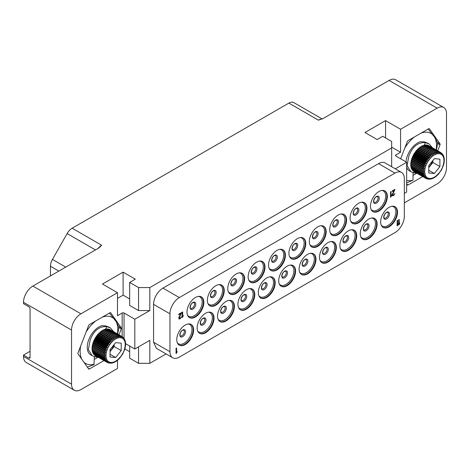 <?xml version="1.0" encoding="UTF-8"?>
<svg xmlns="http://www.w3.org/2000/svg" width="470" height="470" viewBox="0 0 470 470"><rect width="100%" height="100%" fill="white"/><g stroke="black" fill="none" stroke-linecap="round" stroke-linejoin="round"><path stroke-width="0.7" d="M50.449 275.925L50.449 266.243A9.941 5.74 -60 0 1 52.446 259.422L67.128 233.567A9.941 5.74 -60 0 1 72.163 228.214L288.868 103.1A9.941 5.74 -60 0 1 293.838 102.607A9.941 5.74 -60 0 1 293.897 102.642L322.173 118.969L293.838 102.607M72.163 228.214L101.69 245.264L98.876 247.966L32.877 286.077L80.916 313.813A13.254 7.655 120 0 0 71.54 330.046L71.54 384.166A13.254 7.655 120 0 0 74.289 390.235A13.254 7.655 120 0 0 80.916 389.583L117.477 368.474L117.477 360.32M404.318 202.87L437.123 183.923A13.254 7.655 120 0 0 446.5 167.69L446.5 113.57A13.254 7.655 120 0 0 443.756 107.501A13.254 7.655 120 0 0 437.123 108.153L389.084 80.417L323.084 118.528L318.396 120.15L288.868 103.1M437.123 108.153L400.569 129.262L385.57 120.602L364.949 132.511L377.134 139.543L382.756 136.3L391.663 141.441L391.663 147.933L149.812 287.564L138.568 287.564L129.661 282.423L135.284 279.174L123.099 272.142L102.478 284.045L117.477 292.704L80.916 313.813M30.062 351.29L23.5 355.079L28.658 358.058A1.986 1.146 60 0 0 29.651 358.152A1.986 1.146 60 0 0 30.062 357.241L30.062 309.078A1.986 1.146 60 0 0 28.658 306.64L23.5 303.667L23.5 302.31A13.254 7.655 -60 0 1 32.877 286.077M23.5 355.079L23.5 356.43A13.254 7.655 -60 0 0 26.244 362.499L74.289 390.235M117.477 292.704L117.477 315.705L122.159 313.002A1.328 0.764 180 0 1 124.033 313.002L124.033 338.347M118.998 334.816L121.284 328.935A1.328 0.764 -60 0 0 121.284 327.849L110.726 312.838A1.328 0.764 -60 0 0 110.579 312.697A1.328 0.764 -60 0 0 109.915 312.762L89.412 324.6A1.328 0.764 -60 0 0 88.601 325.61L78.044 352.811A1.328 0.764 -60 0 0 78.044 353.892L88.601 368.909A1.328 0.764 -60 0 0 88.748 369.044A1.328 0.764 -60 0 0 89.412 368.979L103.964 360.578M124.873 348.934L129.661 351.695M129.661 346.014L129.661 358.193L138.568 363.334L149.812 363.334L149.812 340.333L134.814 348.993L125.625 343.682M166.086 353.939L149.812 363.334M149.812 287.564L149.812 310.564L134.814 319.224L124.033 313.002M129.661 298.932L123.099 295.142L117.477 298.385M149.812 310.564L138.568 310.564L129.661 305.424L129.661 282.423M134.814 319.224L134.814 348.993M391.663 147.933L391.663 166.721M395.881 156.052A1.328 0.764 180 0 1 395.493 155.511A1.328 0.764 180 0 1 395.881 154.971L395.881 156.052L406.662 162.273L395.311 168.83M406.662 162.273L406.662 192.042L404.318 193.393M156.416 348.358L153.567 342.225L153.567 304.343A13.254 7.655 -60 0 1 162.937 288.104L378.538 163.63L394.941 173.101L179.34 297.575A13.254 7.655 120 0 0 169.97 313.813L169.97 351.695A13.254 7.655 120 0 0 172.713 357.764A13.254 7.655 120 0 0 179.34 357.106L394.941 232.632A13.254 7.655 120 0 0 404.318 216.394L404.318 178.512A13.254 7.655 120 0 0 401.574 172.443A13.254 7.655 120 0 0 394.941 173.101M401.574 172.443L385.165 162.972A13.254 7.655 120 0 0 378.538 163.63M138.568 287.564L138.568 310.564M123.099 272.142L123.099 295.142M385.57 120.602L385.57 137.922M400.569 129.262L400.569 152.262L391.663 147.122M395.881 154.971L400.569 152.262M406.662 183.97L407.314 184.898A1.328 0.764 -60 0 0 407.461 185.039A1.328 0.764 -60 0 0 408.125 184.974L422.683 176.567M437.711 150.805L439.996 144.925L437.552 143.514M400.64 158.801L407.314 141.605A1.328 0.764 -60 0 1 408.125 140.595L428.628 128.757A1.328 0.764 -60 0 1 429.292 128.692A1.328 0.764 -60 0 1 429.445 128.827L439.996 143.844A1.328 0.764 -60 0 1 439.996 144.925M389.084 80.417A13.254 7.655 -60 0 1 395.711 79.765L443.756 107.501M436.372 150.03L437.441 144.584L437.441 142.416L434.656 137.316L428.129 129.044M416.743 173.23L412.989 175.398M413.089 172.637L412.989 180.198L406.591 182.959M406.662 180.421A26.596 15.357 120 0 0 412.989 180.198M433.17 135.201A26.596 15.357 120 0 0 420.985 133.169M436.142 149.901A26.596 15.357 120 0 0 434.656 137.316M414.364 136.993A26.596 15.357 120 0 0 404.823 148.021M406.01 161.903A16.573 9.565 -60 0 1 407.525 155.552A16.573 9.565 -60 0 1 420.409 141.723L424.469 141.899L427.771 143.156L429.21 143.985L432.488 147.792M424.387 145.177L425.373 142.639C417.912 142.169 412.378 146.716 408.782 156.275L407.055 165.704L410.892 171.679L409.17 170.675A16.573 9.565 -60 0 1 406.662 167.432M416.896 173.23L413.665 172.813L414.123 171.626M410.892 171.679L413.665 172.813M425.373 142.639L429.21 143.985M428.37 145.53L428.458 145.471A14.917 8.613 -60 0 1 428.675 145.588A14.917 8.613 -60 0 1 428.734 145.624L440.807 152.591M427.224 145.259L427.441 145.083A14.917 8.613 -60 0 1 427.753 145.171L439.938 152.209L440.801 153.414L440.649 152.509L428.458 145.471M426.008 145.207L426.325 144.901A14.917 8.613 -60 0 1 426.66 144.93L438.845 151.969L439.797 153.114L439.626 152.116L427.441 145.083M424.739 145.383L425.127 144.936A14.917 8.613 -60 0 1 425.485 144.907L437.67 151.939L438.698 153.014L438.51 151.939L426.325 144.901M423.435 145.77L423.87 145.189A14.917 8.613 -60 0 1 424.245 145.095L437.535 153.126L437.312 151.975L425.127 144.936M422.107 146.37L422.571 145.647A14.917 8.613 -60 0 1 422.953 145.494L436.319 153.437L436.054 152.227L423.87 145.189M412.331 157.086L424.516 164.124L425.509 165.234L424.052 165.328A14.917 8.613 120 0 0 423.875 165.828L424.945 166.868L423.511 167.038A14.917 8.613 120 0 0 423.388 167.532L424.528 168.483L423.135 168.724A14.917 8.613 120 0 0 423.053 169.206L424.263 170.064L422.918 170.357A14.917 8.613 120 0 0 422.882 170.822L424.157 171.579L422.865 171.914A14.917 8.613 120 0 0 422.882 172.349L410.692 165.317A14.917 8.613 -60 0 1 410.68 164.876L411.156 164.071L410.698 163.783A14.917 8.613 -60 0 1 410.727 163.319L411.262 162.555L410.868 162.168A14.917 8.613 -60 0 1 410.95 161.686L411.526 160.975L411.197 160.499A14.917 8.613 -60 0 1 411.326 160L411.943 159.359L411.691 158.795A14.917 8.613 -60 0 1 411.861 158.296L412.501 157.726L412.331 157.086A14.917 8.613 -60 0 1 412.548 156.592L413.201 156.105L413.112 155.4A14.917 8.613 -60 0 1 413.365 154.918L414.029 154.524L414.023 153.766A14.917 8.613 -60 0 1 414.311 153.296L414.969 153.008L415.045 152.204A14.917 8.613 -60 0 1 415.363 151.763L416.009 151.575L416.162 150.741A14.917 8.613 -60 0 1 416.508 150.335L417.125 150.253L417.366 149.401A14.917 8.613 -60 0 1 417.724 149.031L418.312 149.055L418.623 148.203A14.917 8.613 -60 0 1 418.999 147.88L419.54 148.015L419.927 147.169A14.917 8.613 -60 0 1 420.309 146.899L420.797 147.133L421.249 146.311A14.917 8.613 -60 0 1 421.637 146.1L435.067 153.943L434.756 152.685L422.571 145.647M422.882 172.349L424.216 173.007L422.977 173.371A14.917 8.613 120 0 0 423.041 173.777L410.856 166.738A14.917 8.613 -60 0 1 410.792 166.339L411.168 165.587M423.041 173.777L424.422 174.323L423.259 174.705A14.917 8.613 120 0 0 423.37 175.069L411.185 168.037A14.917 8.613 -60 0 1 411.074 167.672L411.338 167.02M423.37 175.069L424.792 175.51L423.693 175.897A14.917 8.613 120 0 0 423.852 176.215L411.667 169.177A14.917 8.613 -60 0 1 411.509 168.859L411.685 168.325M423.852 176.215L425.303 176.55L424.287 176.92A14.917 8.613 120 0 0 424.486 177.19L412.302 170.152A14.917 8.613 -60 0 1 412.102 169.887L412.196 169.482M424.486 177.19L425.961 177.419L425.021 177.766A14.917 8.613 120 0 0 425.262 177.977L413.077 170.945A14.917 8.613 -60 0 1 412.836 170.733L412.872 170.481M433.381 178.083L432.106 178.706M432.13 178.594L430.808 179.082M430.914 178.9L429.515 179.258M429.75 179.011L428.305 179.146M427.189 178.964L428.652 178.911L427.935 179.094M428.652 178.911L427.964 179.111M427.201 178.976L426.607 178.718M425.262 177.977L426.742 178.112L425.89 178.424A14.917 8.613 120 0 0 425.949 178.459A14.917 8.613 120 0 0 426.167 178.576L427.647 178.612L426.878 178.87M426.167 178.576L413.764 171.421M425.89 178.424L413.706 171.386M425.021 177.766L412.836 170.733M424.287 176.92L412.102 169.887M423.693 175.897L411.509 168.859M423.259 174.705L411.074 167.672M422.977 173.371L410.792 166.339M422.865 171.914L410.68 164.876M424.157 171.579L411.156 164.071M422.882 170.822L410.698 163.783M422.918 170.357L410.727 163.319M424.263 170.064L411.262 162.555M423.053 169.206L410.868 162.168M423.135 168.724L410.95 161.686M424.528 168.483L411.526 160.975M423.388 167.532L411.197 160.499M423.511 167.038L411.326 160M424.945 166.868L411.943 159.359M423.875 165.828L411.691 158.795M424.052 165.328L411.861 158.296M425.509 165.234L412.501 157.726M413.112 155.4L425.297 162.438L426.208 163.613L424.733 163.625L412.548 156.592M426.208 163.613L413.201 156.105M414.023 153.766L426.208 160.799L427.03 162.032L425.55 161.95L413.365 154.918M427.03 162.032L414.029 154.524M415.045 152.204L427.23 159.236L427.97 160.511L426.496 160.335L414.311 153.296M427.97 160.511L414.969 153.008M416.162 150.741L428.352 157.773L429.01 159.083L427.547 158.795L415.363 151.763M429.01 159.083L416.009 151.575M417.366 149.401L429.551 156.434L430.132 157.755L428.693 157.368L416.508 150.335M430.132 157.755L417.125 150.253M418.623 148.203L430.808 155.235L431.313 156.563L417.724 149.031M431.313 156.563L418.312 149.055M419.927 147.169L432.112 154.201L432.547 155.523L418.999 147.88M432.547 155.523L419.54 148.015M421.249 146.311L433.434 153.349L433.804 154.642L420.309 146.899M433.804 154.642L420.797 147.133M441.218 152.909L441.706 153.913L440.866 152.627A14.917 8.613 -60 0 1 440.925 152.662M441.547 153.103L442.493 154.607L442.258 153.855M442.323 153.896L442.493 154.607M443.145 155.476L442.529 154.16M443.662 156.516L443.245 155.124M444.027 157.703L443.768 156.31M444.238 159.019L444.115 157.609M443.933 160.264L444.291 160.446L444.303 159.001M443.762 161.874L444.185 161.962L444.332 160.482M443.427 163.548L443.921 163.542L444.203 162.027M442.94 165.252L443.504 165.158L443.921 163.625M438.387 174.211L441.483 169.893L443.492 165.252M437.206 175.416L438.322 174.27L438.122 173.712M435.972 176.485L437.135 175.463L436.9 175.016M434.703 177.396L435.902 176.503L435.625 176.162M433.411 178.142L434.644 177.384L434.315 177.149M428.769 165.587L428.769 173.019L434.345 173.518L439.92 166.58L439.92 159.142L434.345 158.643L428.769 165.587M439.92 166.58L432.894 162.52L432.894 160.452M434.345 173.518L428.769 170.299M428.769 167.655L432.894 162.52M432.429 161.028A7.62 4.4 -60 0 1 431.983 162.438A7.62 4.4 -60 0 1 428.769 167.179M429.85 164.242A7.62 4.4 -60 0 1 428.769 165.681M138.568 363.334L138.568 346.825M185.204 325.04A11.932 6.891 -60 0 1 191.167 324.453A11.932 6.891 -60 0 1 192.994 334.011A11.932 6.891 -60 0 1 185.204 344.528A11.932 6.891 -60 0 1 179.234 345.115A11.932 6.891 -60 0 1 177.407 335.556A11.932 6.891 -60 0 1 185.204 325.04M205.59 313.273A11.932 6.891 -60 0 1 211.553 312.679A11.932 6.891 -60 0 1 213.386 322.244A11.932 6.891 -60 0 1 205.59 332.754A11.932 6.891 -60 0 1 199.621 333.348A11.932 6.891 -60 0 1 197.794 323.783A11.932 6.891 -60 0 1 205.59 313.273M225.976 301.499A11.932 6.891 -60 0 1 231.945 300.912A11.932 6.891 -60 0 1 233.772 310.47A11.932 6.891 -60 0 1 225.976 320.981A11.932 6.891 -60 0 1 220.013 321.574A11.932 6.891 -60 0 1 218.186 312.015A11.932 6.891 -60 0 1 225.976 301.499M246.368 289.732A11.932 6.891 -60 0 1 252.331 289.138A11.932 6.891 -60 0 1 254.158 298.697A11.932 6.891 -60 0 1 246.368 309.213A11.932 6.891 -60 0 1 240.399 309.801A11.932 6.891 -60 0 1 238.572 300.242A11.932 6.891 -60 0 1 246.368 289.732M266.754 277.958A11.932 6.891 -60 0 1 272.718 277.365A11.932 6.891 -60 0 1 274.55 286.929A11.932 6.891 -60 0 1 266.754 297.44A11.932 6.891 -60 0 1 260.791 298.033A11.932 6.891 -60 0 1 258.958 288.474A11.932 6.891 -60 0 1 266.754 277.958M287.141 266.185A11.932 6.891 -60 0 1 293.11 265.597A11.932 6.891 -60 0 1 294.937 275.156A11.932 6.891 -60 0 1 287.141 285.672A11.932 6.891 -60 0 1 281.178 286.259A11.932 6.891 -60 0 1 279.35 276.701A11.932 6.891 -60 0 1 287.141 266.185M307.533 254.417A11.932 6.891 -60 0 1 313.496 253.824A11.932 6.891 -60 0 1 315.323 263.388A11.932 6.891 -60 0 1 307.533 273.898A11.932 6.891 -60 0 1 301.564 274.492A11.932 6.891 -60 0 1 299.737 264.927A11.932 6.891 -60 0 1 307.533 254.417M327.919 242.643A11.932 6.891 -60 0 1 333.882 242.056A11.932 6.891 -60 0 1 335.715 251.614A11.932 6.891 -60 0 1 327.919 262.131A11.932 6.891 -60 0 1 321.956 262.718A11.932 6.891 -60 0 1 320.123 253.16A11.932 6.891 -60 0 1 327.919 242.643M348.305 230.876A11.932 6.891 -60 0 1 354.274 230.282A11.932 6.891 -60 0 1 356.101 239.841A11.932 6.891 -60 0 1 348.305 250.357A11.932 6.891 -60 0 1 342.342 250.951A11.932 6.891 -60 0 1 340.515 241.386A11.932 6.891 -60 0 1 348.305 230.876M368.697 219.102A11.932 6.891 -60 0 1 374.661 218.509A11.932 6.891 -60 0 1 376.488 228.073A11.932 6.891 -60 0 1 368.697 238.584A11.932 6.891 -60 0 1 362.728 239.177A11.932 6.891 -60 0 1 360.901 229.618A11.932 6.891 -60 0 1 368.697 219.102M389.084 207.329A11.932 6.891 -60 0 1 395.053 206.741A11.932 6.891 -60 0 1 396.88 216.3A11.932 6.891 -60 0 1 389.084 226.816A11.932 6.891 -60 0 1 383.12 227.404A11.932 6.891 -60 0 1 381.288 217.845A11.932 6.891 -60 0 1 389.084 207.329M195.42 297.492A11.932 6.891 -60 0 1 201.383 296.905A11.932 6.891 -60 0 1 203.21 306.464A11.932 6.891 -60 0 1 195.42 316.98A11.932 6.891 -60 0 1 189.451 317.567A11.932 6.891 -60 0 1 187.624 308.009A11.932 6.891 -60 0 1 195.42 297.492M215.806 285.725A11.932 6.891 -60 0 1 221.77 285.131A11.932 6.891 -60 0 1 223.603 294.696A11.932 6.891 -60 0 1 215.806 305.206A11.932 6.891 -60 0 1 209.843 305.8A11.932 6.891 -60 0 1 208.01 296.235A11.932 6.891 -60 0 1 215.806 285.725M236.193 273.951A11.932 6.891 -60 0 1 242.162 273.364A11.932 6.891 -60 0 1 243.989 282.922A11.932 6.891 -60 0 1 236.193 293.439A11.932 6.891 -60 0 1 230.23 294.026A11.932 6.891 -60 0 1 228.402 284.468A11.932 6.891 -60 0 1 236.193 273.951M256.585 262.184A11.932 6.891 -60 0 1 262.548 261.59A11.932 6.891 -60 0 1 264.375 271.149A11.932 6.891 -60 0 1 256.585 281.665A11.932 6.891 -60 0 1 250.616 282.259A11.932 6.891 -60 0 1 248.789 272.694A11.932 6.891 -60 0 1 256.585 262.184M276.971 250.41A11.932 6.891 -60 0 1 282.94 249.817A11.932 6.891 -60 0 1 284.767 259.381A11.932 6.891 -60 0 1 276.971 269.892A11.932 6.891 -60 0 1 271.008 270.485A11.932 6.891 -60 0 1 269.175 260.926A11.932 6.891 -60 0 1 276.971 250.41M297.363 238.637A11.932 6.891 -60 0 1 303.326 238.049A11.932 6.891 -60 0 1 305.153 247.608A11.932 6.891 -60 0 1 297.363 258.124A11.932 6.891 -60 0 1 291.394 258.712A11.932 6.891 -60 0 1 289.567 249.153A11.932 6.891 -60 0 1 297.363 238.637M317.749 226.869A11.932 6.891 -60 0 1 323.713 226.276A11.932 6.891 -60 0 1 325.546 235.84A11.932 6.891 -60 0 1 317.749 246.351A11.932 6.891 -60 0 1 311.78 246.944A11.932 6.891 -60 0 1 309.953 237.379A11.932 6.891 -60 0 1 317.749 226.869M338.136 215.096A11.932 6.891 -60 0 1 344.105 214.508A11.932 6.891 -60 0 1 345.932 224.067A11.932 6.891 -60 0 1 338.136 234.583A11.932 6.891 -60 0 1 332.173 235.17A11.932 6.891 -60 0 1 330.345 225.612A11.932 6.891 -60 0 1 338.136 215.096M358.528 203.328A11.932 6.891 -60 0 1 364.491 202.734A11.932 6.891 -60 0 1 366.318 212.293A11.932 6.891 -60 0 1 358.528 222.809A11.932 6.891 -60 0 1 352.559 223.403A11.932 6.891 -60 0 1 350.732 213.838A11.932 6.891 -60 0 1 358.528 203.328M378.914 191.554A11.932 6.891 -60 0 1 384.877 190.961A11.932 6.891 -60 0 1 386.71 200.525A11.932 6.891 -60 0 1 378.914 211.036A11.932 6.891 -60 0 1 372.951 211.629A11.932 6.891 -60 0 1 371.118 202.071A11.932 6.891 -60 0 1 378.914 191.554M176.579 347.935L176.062 348.176L176.062 353.593L177.043 352.271L177.043 351.349L176.579 352.424L176.579 347.935L176.109 348.205L176.109 353.616M177.043 351.349L176.579 352.294M399.206 219.402L398.695 219.643L398.695 225.054L399.676 223.738L399.676 222.815L399.206 223.89L399.206 219.402L398.742 219.672L398.742 225.083M399.676 222.815L399.206 223.755M397.644 220.301L397.132 220.547L397.132 225.958L398.113 224.637L398.113 223.714L397.644 224.795L397.644 220.301L397.179 220.571L397.179 225.988M398.113 223.714L397.644 224.66M182.671 311.945L182.154 312.186L182.154 317.603L183.141 316.281L183.141 315.358L182.671 316.433L182.671 311.945L182.201 312.215L182.201 317.626M183.141 315.358L182.671 316.298M181.579 312.573L178.718 314.171L178.764 314.777L180.95 313.514L178.764 318.114L179.152 319.042L180.251 318.754L181.496 316.768L180.016 318.313L179.387 318.331L179.234 317.843L181.579 312.573L178.764 314.201L178.764 314.777M180.862 313.566L178.794 317.585L179.152 319.042M181.496 316.768L180.28 318.108L179.381 318.319M394.988 189.363L392.133 190.961L392.18 191.56L394.365 190.297L392.18 194.903L392.568 195.826L393.66 195.543L394.912 193.552L393.425 195.103L392.803 195.115L392.644 194.633L394.988 189.363L392.18 190.984L392.18 191.56M394.277 190.35L392.209 194.368L392.568 195.826M394.912 193.552L393.696 194.891L392.797 195.109M391.087 191.619L390.57 191.86L390.57 197.271L391.551 195.955L391.551 195.032L391.087 196.108L391.087 191.619L390.617 191.889L390.617 197.3M391.551 195.032L391.087 195.972M117.653 334.041L118.728 328.589L118.728 326.427L115.943 321.327L109.416 313.055M98.03 357.241L94.276 359.409M94.37 356.648L93.977 364.649L87.332 367.105M83.778 362.047A26.596 15.357 120 0 0 94.276 364.203M114.451 319.212A26.596 15.357 120 0 0 102.266 317.18M117.43 333.906A26.596 15.357 120 0 0 115.943 321.327M80.646 346.12A26.596 15.357 120 0 0 81.757 359.174M95.651 320.998A26.596 15.357 120 0 0 86.11 332.031M105.674 329.188L106.661 326.644C99.194 326.18 93.665 330.727 90.07 340.286L88.342 349.709L92.179 355.684L90.457 354.686A16.573 9.565 -60 0 1 88.812 339.557A16.573 9.565 -60 0 1 101.69 325.734L105.756 325.91L109.058 327.161L110.497 327.99L113.775 331.796M98.183 357.235L94.952 356.818L95.41 355.637M92.179 355.684L94.952 356.818M106.661 326.644L110.497 327.99M109.657 329.541L109.745 329.482A14.917 8.613 -60 0 1 109.962 329.599A14.917 8.613 -60 0 1 110.021 329.635L122.088 336.602M108.511 329.264L108.729 329.088A14.917 8.613 -60 0 1 109.034 329.182L121.219 336.214L122.088 337.425L121.93 336.514L109.745 329.482M107.295 329.217L107.612 328.912A14.917 8.613 -60 0 1 107.947 328.941L120.132 335.974L121.078 337.125L120.913 336.126L108.729 329.088M106.026 329.388L106.414 328.947A14.917 8.613 -60 0 1 106.772 328.912L118.957 335.95L119.985 337.025L119.797 335.944L107.612 328.912M104.716 329.781L105.157 329.2A14.917 8.613 -60 0 1 105.527 329.1L118.822 337.131L118.599 335.985L106.414 328.947M103.388 330.381L103.852 329.658A14.917 8.613 -60 0 1 104.24 329.499L117.606 337.442L117.341 336.232L105.157 329.2M93.618 341.097L105.803 348.129L106.79 349.245L105.333 349.339A14.917 8.613 120 0 0 105.163 349.839L106.232 350.873L104.798 351.049A14.917 8.613 120 0 0 104.669 351.542L105.815 352.494L104.416 352.729A14.917 8.613 120 0 0 104.34 353.217L105.55 354.075L104.199 354.362A14.917 8.613 120 0 0 104.17 354.827L105.445 355.59L104.152 355.925A14.917 8.613 120 0 0 104.164 356.36L91.979 349.322A14.917 8.613 -60 0 1 91.961 348.887L92.443 348.082L91.985 347.794A14.917 8.613 -60 0 1 92.014 347.33L92.549 346.566L92.149 346.179A14.917 8.613 -60 0 1 92.232 345.697L92.813 344.986L92.484 344.504A14.917 8.613 -60 0 1 92.614 344.011L93.225 343.364L92.978 342.8A14.917 8.613 -60 0 1 93.148 342.301L93.788 341.737L93.618 341.097A14.917 8.613 -60 0 1 93.83 340.597L94.488 340.115L94.4 339.411A14.917 8.613 -60 0 1 94.652 338.923L95.316 338.535L95.304 337.771A14.917 8.613 -60 0 1 95.592 337.307L96.256 337.014L96.327 336.209A14.917 8.613 -60 0 1 96.65 335.768L97.29 335.58L97.449 334.746A14.917 8.613 -60 0 1 97.795 334.34L98.412 334.258L98.647 333.406A14.917 8.613 -60 0 1 99.011 333.042L99.599 333.065L99.91 332.208A14.917 8.613 -60 0 1 100.286 331.89L100.827 332.02L101.209 331.174A14.917 8.613 -60 0 1 101.596 330.909L102.084 331.144L102.531 330.322A14.917 8.613 -60 0 1 102.918 330.105L116.354 337.954L116.043 336.696L103.852 329.658M104.164 356.36L105.497 357.018L104.264 357.382A14.917 8.613 120 0 0 104.328 357.782L92.144 350.749A14.917 8.613 -60 0 1 92.079 350.344L92.449 349.598M104.328 357.782L105.709 358.334L104.54 358.716A14.917 8.613 120 0 0 104.657 359.08L92.467 352.042A14.917 8.613 -60 0 1 92.355 351.678L92.625 351.025M104.657 359.08L106.073 359.521L104.98 359.903A14.917 8.613 120 0 0 105.139 360.22L92.954 353.187A14.917 8.613 -60 0 1 92.796 352.87L92.966 352.33M105.139 360.22L106.59 360.555L105.574 360.931A14.917 8.613 120 0 0 105.773 361.195L93.589 354.163A14.917 8.613 -60 0 1 93.389 353.892L93.483 353.493M105.773 361.195L107.242 361.43L106.308 361.777A14.917 8.613 120 0 0 106.549 361.988L94.364 354.95A14.917 8.613 -60 0 1 94.123 354.738L94.159 354.492M114.668 362.088L113.393 362.717M113.417 362.599L112.095 363.093M112.201 362.911L110.802 363.269M111.032 363.016L109.586 363.151M106.549 361.988L108.029 362.117L107.178 362.429A14.917 8.613 120 0 0 107.236 362.464A14.917 8.613 120 0 0 107.454 362.582L108.934 362.617L108.165 362.881L109.939 362.922L109.216 363.104M109.939 362.922L109.252 363.122M107.454 362.582L95.052 355.432M107.178 362.429L94.993 355.396M106.308 361.777L94.123 354.738M105.574 360.931L93.389 353.892M104.98 359.903L92.796 352.87M104.54 358.716L92.355 351.678M104.264 357.382L92.079 350.344M104.152 355.925L91.961 348.887M105.445 355.59L92.443 348.082M104.17 354.827L91.985 347.794M104.199 354.362L92.014 347.33M105.55 354.075L92.549 346.566M104.34 353.217L92.149 346.179M104.416 352.729L92.232 345.697M105.815 352.494L92.813 344.986M104.669 351.542L92.484 344.504M104.798 351.049L92.614 344.011M106.232 350.873L93.225 343.364M105.163 349.839L92.978 342.8M105.333 349.339L93.148 342.301M106.79 349.245L93.788 341.737M94.4 339.411L106.584 346.443L107.489 347.624L106.014 347.636L93.83 340.597M107.489 347.624L94.488 340.115M95.304 337.771L107.495 344.81L108.317 346.043L106.837 345.961L94.652 338.923M108.317 346.043L95.316 338.535M96.327 336.209L108.517 343.247L109.257 344.522L107.783 344.34L95.592 337.307M109.257 344.522L96.256 337.014M97.449 334.746L109.633 341.784L110.297 343.088L108.834 342.806L96.65 335.768M110.297 343.088L97.29 335.58M98.647 333.406L110.838 340.445L111.413 341.766L109.98 341.379L97.795 334.34M111.413 341.766L98.412 334.258M99.91 332.208L112.095 339.246L112.6 340.574L99.011 333.042M112.6 340.574L99.599 333.065M101.209 331.174L113.399 338.212L113.834 339.528L100.286 331.89M113.834 339.528L100.827 332.02M102.531 330.322L114.721 337.354L115.091 338.653L101.596 330.909M115.091 338.653L102.084 331.144M122.5 336.92L122.993 337.924L122.147 336.632A14.917 8.613 -60 0 1 122.206 336.667M122.835 337.107L123.775 338.617L123.545 337.865M123.61 337.901L123.775 338.617M124.433 339.487L123.81 338.171M124.944 340.521L124.532 339.134M125.308 341.708L125.049 340.315M125.519 343.024L125.402 341.614M125.214 344.269L125.572 344.451L125.59 343.012M125.044 345.885L125.467 345.967L125.619 344.487M124.715 347.559L125.208 347.547L125.49 346.032M124.221 349.257L124.791 349.169L125.208 347.63M119.674 358.216L122.652 354.104L124.779 349.257M118.493 359.427L119.603 358.275L119.404 357.723M117.259 360.496L118.422 359.468L118.187 359.021M115.984 361.406L117.189 360.514L116.913 360.173M114.692 362.147L115.931 361.389L115.602 361.154M110.05 349.592L110.05 357.03L115.632 357.529L121.207 350.591L121.207 343.153L115.632 342.654L110.05 349.592M121.207 350.591L114.175 346.531L114.175 344.463M115.632 357.529L110.05 354.31M110.05 351.66L114.175 346.531M113.717 345.033A7.62 4.4 -60 0 1 113.27 346.449A7.62 4.4 -60 0 1 110.05 351.184M111.132 348.247A7.62 4.4 -60 0 1 110.05 349.686M50.449 266.243L58.838 271.084M52.446 259.422L65.747 267.095M67.128 233.567L95.475 249.934M101.69 245.264A9.941 5.74 120 0 0 98.183 248.371M23.5 302.31L71.54 330.046M122.159 313.002L122.159 336.637M71.54 384.166L23.5 356.43M321.603 119.192A9.941 5.74 120 0 0 318.396 120.15M408.125 184.974L406.844 184.234M439.996 143.844L437.417 142.351M429.445 128.827L429.098 128.627M424.516 164.124A14.917 8.613 -60 0 1 424.733 163.625M425.297 162.438A14.917 8.613 -60 0 1 425.55 161.95M426.208 160.799A14.917 8.613 -60 0 1 426.496 160.335M427.23 159.236A14.917 8.613 -60 0 1 427.547 158.795M428.352 157.773A14.917 8.613 -60 0 1 428.693 157.368M429.551 156.434A14.917 8.613 -60 0 1 429.915 156.069M430.808 155.235A14.917 8.613 -60 0 1 431.19 154.918M432.112 154.201A14.917 8.613 -60 0 1 432.5 153.937M433.434 153.349A14.917 8.613 -60 0 1 433.822 153.132M434.756 152.685A14.917 8.613 -60 0 1 435.138 152.527M436.054 152.227A14.917 8.613 -60 0 1 436.43 152.127M437.312 151.975A14.917 8.613 -60 0 1 437.67 151.939M438.51 151.939A14.917 8.613 -60 0 1 438.845 151.969M439.626 152.116A14.917 8.613 -60 0 1 439.938 152.209M440.649 152.509A14.917 8.613 -60 0 1 440.866 152.627L428.675 145.588M426.026 165.34A13.589 7.843 120 0 0 429.539 178.465A13.589 7.843 120 0 0 442.664 166.826A13.589 7.843 -60 0 0 439.15 153.702A13.589 7.843 -60 0 0 426.026 165.34M153.567 342.225L169.97 351.695M169.97 313.813L153.567 304.343M179.34 297.575L162.937 288.104M190.926 324.323A11.932 6.891 -60 0 1 192.459 333.953A11.932 6.891 -60 0 1 184.733 344.257A11.932 6.891 120 0 1 179.005 344.974M177.325 342.818A11.192 6.463 120 0 0 184.052 343.259A11.192 6.463 -60 0 0 191.666 332.225A11.192 6.463 -60 0 0 188.217 323.942M182.701 330.034A4.054 2.338 -60 0 1 185.562 331.685A4.054 2.338 -60 0 1 182.701 336.649A4.054 2.338 120 0 1 179.834 334.993A4.054 2.338 120 0 1 182.701 330.034M180.363 335.821A3.313 1.915 120 0 0 182.019 335.656A3.313 1.915 -60 0 0 184.187 332.731A3.313 1.915 -60 0 0 183.676 330.075L182.519 330.293C179.71 331.867 179.704 337.184 180.363 335.821M211.318 312.55A11.932 6.891 -60 0 1 212.851 322.185A11.932 6.891 -60 0 1 205.12 332.484A11.932 6.891 120 0 1 199.392 333.201M197.711 331.045A11.192 6.463 120 0 0 204.444 331.491A11.192 6.463 -60 0 0 212.052 320.458A11.192 6.463 -60 0 0 208.609 312.174M203.087 318.261A4.054 2.338 -60 0 1 205.954 319.917A4.054 2.338 -60 0 1 203.087 324.876A4.054 2.338 120 0 1 200.226 323.225A4.054 2.338 120 0 1 203.087 318.261M200.755 324.047A3.313 1.915 120 0 0 202.411 323.883A3.313 1.915 -60 0 0 204.573 320.963A3.313 1.915 -60 0 0 204.068 318.308L202.905 318.519C200.097 320.094 200.097 325.41 200.755 324.047M231.704 300.782A11.932 6.891 -60 0 1 233.238 310.412A11.932 6.891 -60 0 1 225.506 320.71A11.932 6.891 120 0 1 219.784 321.433M218.098 319.277A11.192 6.463 120 0 0 224.83 319.718A11.192 6.463 -60 0 0 232.444 308.684A11.192 6.463 -60 0 0 228.996 300.401M223.479 306.493A4.054 2.338 -60 0 1 226.34 308.144A4.054 2.338 -60 0 1 223.479 313.108A4.054 2.338 120 0 1 220.612 311.451A4.054 2.338 120 0 1 223.479 306.493M221.141 312.274A3.313 1.915 120 0 0 222.798 312.109A3.313 1.915 -60 0 0 224.96 309.19A3.313 1.915 -60 0 0 224.454 306.534L223.297 306.751C220.483 308.32 220.483 313.643 221.141 312.274M252.09 289.009A11.932 6.891 -60 0 1 253.624 298.644A11.932 6.891 -60 0 1 245.898 308.943A11.932 6.891 120 0 1 240.17 309.66M238.49 307.503A11.192 6.463 120 0 0 245.217 307.95A11.192 6.463 -60 0 0 252.831 296.911A11.192 6.463 -60 0 0 249.382 288.633M243.865 294.719A4.054 2.338 -60 0 1 246.726 296.37A4.054 2.338 -60 0 1 243.865 301.335A4.054 2.338 120 0 1 240.998 299.678A4.054 2.338 120 0 1 243.865 294.719M241.527 300.506A3.313 1.915 120 0 0 243.184 300.342A3.313 1.915 -60 0 0 245.352 297.422A3.313 1.915 -60 0 0 244.841 294.766L243.683 294.978C240.875 296.552 240.869 301.869 241.527 300.506M272.483 277.241A11.932 6.891 -60 0 1 274.016 286.87A11.932 6.891 -60 0 1 266.284 297.169A11.932 6.891 120 0 1 260.556 297.892M258.876 295.736A11.192 6.463 120 0 0 265.609 296.176A11.192 6.463 -60 0 0 273.223 285.143A11.192 6.463 -60 0 0 269.774 276.859M264.252 282.946A4.054 2.338 -60 0 1 267.119 284.603A4.054 2.338 -60 0 1 264.252 289.561A4.054 2.338 120 0 1 261.391 287.91A4.054 2.338 120 0 1 264.252 282.946M261.919 288.733A3.313 1.915 120 0 0 263.576 288.568A3.313 1.915 -60 0 0 265.738 285.648A3.313 1.915 -60 0 0 265.233 282.993L264.07 283.204C261.261 284.779 261.261 290.096 261.919 288.733M292.869 265.468A11.932 6.891 -60 0 1 294.402 275.097A11.932 6.891 -60 0 1 286.676 285.402A11.932 6.891 120 0 1 280.948 286.118M279.262 283.962A11.192 6.463 120 0 0 285.995 284.409A11.192 6.463 -60 0 0 293.609 273.37A11.192 6.463 -60 0 0 290.16 265.092M284.644 271.178A4.054 2.338 -60 0 1 287.505 272.829A4.054 2.338 -60 0 1 284.644 277.793A4.054 2.338 120 0 1 281.777 276.137A4.054 2.338 120 0 1 284.644 271.178M282.305 276.965A3.313 1.915 120 0 0 283.962 276.801A3.313 1.915 -60 0 0 286.13 273.881A3.313 1.915 -60 0 0 285.619 271.219L284.462 271.437C281.647 273.011 281.647 278.328 282.305 276.965M313.255 253.7A11.932 6.891 -60 0 1 314.794 263.329A11.932 6.891 -60 0 1 307.063 273.628A11.932 6.891 120 0 1 301.335 274.345M299.654 272.189A11.192 6.463 120 0 0 306.381 272.635A11.192 6.463 -60 0 0 313.995 261.602A11.192 6.463 -60 0 0 310.547 253.318M305.03 259.405A4.054 2.338 -60 0 1 307.897 261.062A4.054 2.338 -60 0 1 305.03 266.02A4.054 2.338 120 0 1 302.163 264.369A4.054 2.338 120 0 1 305.03 259.405M302.692 265.192A3.313 1.915 120 0 0 304.349 265.027A3.313 1.915 -60 0 0 306.516 262.107A3.313 1.915 -60 0 0 306.005 259.452L304.848 259.663C302.04 261.238 302.04 266.555 302.692 265.192M333.647 241.927A11.932 6.891 -60 0 1 335.18 251.556A11.932 6.891 -60 0 1 327.449 261.855A11.932 6.891 120 0 1 321.727 262.577M320.041 260.421A11.192 6.463 120 0 0 326.773 260.862A11.192 6.463 -60 0 0 334.387 249.829A11.192 6.463 -60 0 0 330.939 241.545M325.416 247.637A4.054 2.338 -60 0 1 328.283 249.288A4.054 2.338 -60 0 1 325.416 254.252A4.054 2.338 120 0 1 322.555 252.596A4.054 2.338 120 0 1 325.416 247.637M323.084 253.418A3.313 1.915 120 0 0 324.741 253.254A3.313 1.915 -60 0 0 326.903 250.334A3.313 1.915 -60 0 0 326.397 247.678L325.234 247.896C322.426 249.464 322.426 254.787 323.084 253.418M354.033 230.153A11.932 6.891 -60 0 1 355.567 239.788A11.932 6.891 -60 0 1 347.841 250.087A11.932 6.891 120 0 1 342.113 250.804M340.427 248.648A11.192 6.463 120 0 0 347.16 249.094A11.192 6.463 -60 0 0 354.774 238.055A11.192 6.463 -60 0 0 351.325 229.777M345.808 235.864A4.054 2.338 -60 0 1 348.67 237.514A4.054 2.338 -60 0 1 345.808 242.479A4.054 2.338 120 0 1 342.941 240.822A4.054 2.338 120 0 1 345.808 235.864M343.47 241.65A3.313 1.915 120 0 0 345.127 241.486A3.313 1.915 -60 0 0 347.295 238.566A3.313 1.915 -60 0 0 346.784 235.911L345.626 236.122C342.812 237.697 342.812 243.013 343.47 241.65M374.426 218.386A11.932 6.891 -60 0 1 375.959 228.015A11.932 6.891 -60 0 1 368.227 238.314A11.932 6.891 120 0 1 362.499 239.036M360.819 236.88A11.192 6.463 120 0 0 367.546 237.321A11.192 6.463 -60 0 0 375.16 226.287A11.192 6.463 -60 0 0 371.717 218.004M366.195 224.09A4.054 2.338 -60 0 1 369.062 225.747A4.054 2.338 -60 0 1 366.195 230.705A4.054 2.338 120 0 1 363.328 229.055A4.054 2.338 120 0 1 366.195 224.09M363.856 229.877A3.313 1.915 120 0 0 365.513 229.713A3.313 1.915 -60 0 0 367.681 226.793A3.313 1.915 -60 0 0 367.176 224.137L366.012 224.349C363.204 225.923 363.204 231.246 363.856 229.877M394.812 206.612A11.932 6.891 -60 0 1 396.345 216.241A11.932 6.891 -60 0 1 388.614 226.546A11.932 6.891 120 0 1 382.891 227.263M381.205 225.107A11.192 6.463 120 0 0 387.938 225.553A11.192 6.463 -60 0 0 395.552 214.514A11.192 6.463 -60 0 0 392.103 206.236M386.581 212.322A4.054 2.338 -60 0 1 389.448 213.973A4.054 2.338 -60 0 1 386.581 218.938A4.054 2.338 120 0 1 383.72 217.281A4.054 2.338 120 0 1 386.581 212.322M384.248 218.109A3.313 1.915 120 0 0 385.905 217.945A3.313 1.915 -60 0 0 388.067 215.025A3.313 1.915 -60 0 0 387.562 212.37L386.399 212.581C383.59 214.155 383.59 219.472 384.248 218.109M201.142 296.776A11.932 6.891 -60 0 1 202.682 306.405A11.932 6.891 -60 0 1 194.95 316.71A11.932 6.891 120 0 1 189.222 317.426M187.542 315.27A11.192 6.463 120 0 0 194.269 315.717A11.192 6.463 -60 0 0 201.883 304.678A11.192 6.463 -60 0 0 198.434 296.4M192.917 302.486A4.054 2.338 -60 0 1 195.784 304.137A4.054 2.338 -60 0 1 192.917 309.101A4.054 2.338 120 0 1 190.05 307.445A4.054 2.338 120 0 1 192.917 302.486M190.579 308.273A3.313 1.915 120 0 0 192.236 308.109A3.313 1.915 -60 0 0 194.404 305.189A3.313 1.915 -60 0 0 193.893 302.533L192.735 302.745C189.927 304.319 189.927 309.636 190.579 308.273M221.535 285.008A11.932 6.891 -60 0 1 223.068 294.637A11.932 6.891 -60 0 1 215.336 304.936A11.932 6.891 120 0 1 209.614 305.653M207.928 303.497A11.192 6.463 120 0 0 214.661 303.943A11.192 6.463 -60 0 0 222.275 292.91A11.192 6.463 -60 0 0 218.826 284.626M213.304 290.713A4.054 2.338 -60 0 1 216.171 292.369A4.054 2.338 -60 0 1 213.304 297.328A4.054 2.338 120 0 1 210.442 295.677A4.054 2.338 120 0 1 213.304 290.713M210.971 296.5A3.313 1.915 120 0 0 212.628 296.335A3.313 1.915 -60 0 0 214.79 293.415A3.313 1.915 -60 0 0 214.285 290.76L213.121 290.971C210.313 292.546 210.313 297.863 210.971 296.5M241.921 273.235A11.932 6.891 -60 0 1 243.454 282.864A11.932 6.891 -60 0 1 235.729 293.168A11.932 6.891 120 0 1 230 293.885M228.314 291.729A11.192 6.463 120 0 0 235.047 292.17A11.192 6.463 -60 0 0 242.661 281.136A11.192 6.463 -60 0 0 239.212 272.853M233.696 278.945A4.054 2.338 -60 0 1 236.557 280.596A4.054 2.338 -60 0 1 233.696 285.56A4.054 2.338 120 0 1 230.829 283.904A4.054 2.338 120 0 1 233.696 278.945M231.358 284.726A3.313 1.915 120 0 0 233.014 284.562A3.313 1.915 -60 0 0 235.182 281.642A3.313 1.915 -60 0 0 234.671 278.986L233.514 279.204C230.7 280.778 230.7 286.095 231.358 284.726M262.313 261.461A11.932 6.891 -60 0 1 263.846 271.096A11.932 6.891 -60 0 1 256.115 281.395A11.932 6.891 120 0 1 250.387 282.112M248.706 279.955A11.192 6.463 120 0 0 255.433 280.402A11.192 6.463 -60 0 0 263.047 269.363A11.192 6.463 -60 0 0 259.605 261.085M254.082 267.171A4.054 2.338 -60 0 1 256.949 268.828A4.054 2.338 -60 0 1 254.082 273.787A4.054 2.338 120 0 1 251.215 272.136A4.054 2.338 120 0 1 254.082 267.171M251.744 272.958A3.313 1.915 120 0 0 253.4 272.794A3.313 1.915 -60 0 0 255.568 269.874A3.313 1.915 -60 0 0 255.063 267.219L253.9 267.43C251.092 269.005 251.092 274.321 251.744 272.958M282.699 249.693A11.932 6.891 -60 0 1 284.233 259.322A11.932 6.891 -60 0 1 276.501 269.621A11.932 6.891 120 0 1 270.779 270.344M269.093 268.188A11.192 6.463 120 0 0 275.825 268.629A11.192 6.463 -60 0 0 283.439 257.595A11.192 6.463 -60 0 0 279.991 249.312M274.468 255.398A4.054 2.338 -60 0 1 277.335 257.055A4.054 2.338 -60 0 1 274.468 262.013A4.054 2.338 120 0 1 271.607 260.362A4.054 2.338 120 0 1 274.468 255.398M272.136 261.185A3.313 1.915 120 0 0 273.793 261.02A3.313 1.915 -60 0 0 275.955 258.101A3.313 1.915 -60 0 0 275.449 255.445L274.286 255.657C271.478 257.231 271.478 262.554 272.136 261.185M303.085 237.92A11.932 6.891 -60 0 1 304.619 247.555A11.932 6.891 -60 0 1 296.893 257.854A11.932 6.891 120 0 1 291.165 258.571M289.485 256.414A11.192 6.463 120 0 0 296.212 256.861A11.192 6.463 -60 0 0 303.826 245.822A11.192 6.463 -60 0 0 300.377 237.544M294.86 243.63A4.054 2.338 -60 0 1 297.721 245.281A4.054 2.338 -60 0 1 294.86 250.246A4.054 2.338 120 0 1 291.993 248.589A4.054 2.338 120 0 1 294.86 243.63M292.522 249.417A3.313 1.915 120 0 0 294.179 249.253A3.313 1.915 -60 0 0 296.347 246.333A3.313 1.915 -60 0 0 295.836 243.677L294.678 243.889C291.864 245.463 291.864 250.78 292.522 249.417M323.478 226.152A11.932 6.891 -60 0 1 325.011 235.781A11.932 6.891 -60 0 1 317.279 246.08A11.932 6.891 120 0 1 311.551 246.797M309.871 244.641A11.192 6.463 120 0 0 316.604 245.087A11.192 6.463 -60 0 0 324.212 234.054A11.192 6.463 -60 0 0 320.769 225.77M315.247 231.857A4.054 2.338 -60 0 1 318.114 233.514A4.054 2.338 -60 0 1 315.247 238.472A4.054 2.338 120 0 1 312.386 236.821A4.054 2.338 120 0 1 315.247 231.857M312.908 237.644A3.313 1.915 120 0 0 314.571 237.479A3.313 1.915 -60 0 0 316.733 234.559A3.313 1.915 -60 0 0 316.228 231.904L315.065 232.115C312.256 233.69 312.256 239.007 312.908 237.644M343.864 214.379A11.932 6.891 -60 0 1 345.397 224.008A11.932 6.891 -60 0 1 337.666 234.313A11.932 6.891 120 0 1 331.943 235.029M330.257 232.873A11.192 6.463 120 0 0 336.99 233.314A11.192 6.463 -60 0 0 344.604 222.281A11.192 6.463 -60 0 0 341.155 213.997M335.639 220.089A4.054 2.338 -60 0 1 338.5 221.74A4.054 2.338 -60 0 1 335.639 226.704A4.054 2.338 120 0 1 332.772 225.048A4.054 2.338 120 0 1 335.639 220.089M333.301 225.87A3.313 1.915 120 0 0 334.957 225.712A3.313 1.915 -60 0 0 337.119 222.786A3.313 1.915 -60 0 0 336.614 220.13L335.457 220.348C332.643 221.922 332.643 227.239 333.301 225.87M364.25 202.605A11.932 6.891 -60 0 1 365.783 212.24A11.932 6.891 -60 0 1 358.058 222.539A11.932 6.891 120 0 1 352.33 223.256M350.649 221.1A11.192 6.463 120 0 0 357.376 221.546A11.192 6.463 -60 0 0 364.99 210.513A11.192 6.463 -60 0 0 361.542 202.229M356.025 208.316A4.054 2.338 -60 0 1 358.886 209.972A4.054 2.338 -60 0 1 356.025 214.931A4.054 2.338 120 0 1 353.158 213.28A4.054 2.338 120 0 1 356.025 208.316M353.687 214.103A3.313 1.915 120 0 0 355.344 213.938A3.313 1.915 -60 0 0 357.511 211.018A3.313 1.915 -60 0 0 357 208.363L355.843 208.574C353.035 210.149 353.029 215.466 353.687 214.103M384.642 190.838A11.932 6.891 -60 0 1 386.176 200.467A11.932 6.891 -60 0 1 378.444 210.766A11.932 6.891 120 0 1 372.716 211.488M371.036 209.332A11.192 6.463 120 0 0 377.768 209.773A11.192 6.463 -60 0 0 385.377 198.739A11.192 6.463 -60 0 0 381.934 190.456M376.411 196.542A4.054 2.338 -60 0 1 379.278 198.199A4.054 2.338 -60 0 1 376.411 203.158A4.054 2.338 120 0 1 373.55 201.507A4.054 2.338 120 0 1 376.411 196.542M374.079 202.329A3.313 1.915 120 0 0 375.736 202.165A3.313 1.915 -60 0 0 377.898 199.245A3.313 1.915 -60 0 0 377.392 196.589L376.229 196.801C373.421 198.375 373.421 203.698 374.079 202.329M28.658 358.058L30.062 357.247M121.284 328.935L118.84 327.525M121.284 327.849L118.698 326.362M110.726 312.838L110.385 312.638M89.412 368.979L88.131 368.239M105.803 348.129A14.917 8.613 -60 0 1 106.014 347.636M106.584 346.443A14.917 8.613 -60 0 1 106.837 345.961M107.495 344.81A14.917 8.613 -60 0 1 107.783 344.34M108.517 343.247A14.917 8.613 -60 0 1 108.834 342.806M109.633 341.784A14.917 8.613 -60 0 1 109.98 341.379M110.838 340.445A14.917 8.613 -60 0 1 111.196 340.074M112.095 339.246A14.917 8.613 -60 0 1 112.471 338.929M113.399 338.212A14.917 8.613 -60 0 1 113.781 337.942M114.721 337.354A14.917 8.613 -60 0 1 115.109 337.143M116.043 336.696A14.917 8.613 -60 0 1 116.425 336.538M117.341 336.232A14.917 8.613 -60 0 1 117.712 336.138M118.599 335.985A14.917 8.613 -60 0 1 118.957 335.95M119.797 335.944A14.917 8.613 -60 0 1 120.132 335.974M120.913 336.126A14.917 8.613 -60 0 1 121.219 336.214M121.93 336.514A14.917 8.613 -60 0 1 122.147 336.632L109.962 329.599M107.307 349.345A13.589 7.843 120 0 0 110.826 362.47A13.589 7.843 120 0 0 123.951 350.832A13.589 7.843 -60 0 0 120.432 337.707A13.589 7.843 -60 0 0 107.307 349.345M156.204 348.235L172.713 357.764"/></g></svg>
